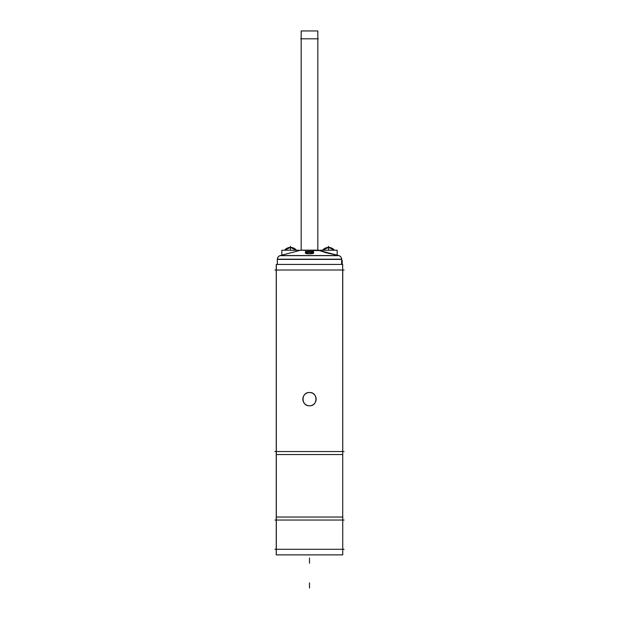 <?xml version="1.0" encoding="UTF-8"?>
<svg xmlns="http://www.w3.org/2000/svg" width="619" height="619" viewBox="0 0 619 619"><rect width="100%" height="100%" fill="white"/><g stroke="black" fill="none" stroke-linecap="round" stroke-linejoin="round"><path stroke-width="0.93" d="M276.252 270.016L276.252 451.545L276.252 270.016M342.748 270.016L342.748 451.545L342.748 270.016M309.5 405.801C300.927 406.219 300.927 392.082 309.5 392.5C318.073 392.082 318.073 406.219 309.5 405.801C300.927 406.219 300.927 392.082 309.5 392.5C318.073 392.082 318.073 406.219 309.5 405.801M342.748 520.037L342.748 549.293L342.748 520.037M276.252 520.037L276.252 549.293L276.252 520.037M300.439 250.262L319.876 250.61L300.439 250.262M319.891 250.246L337.162 250.223L337.162 255.136L325.896 252.699L318.561 250.262L325.896 252.699L338.701 255.539L280.299 255.539L281.838 255.136L280.299 255.539L338.701 255.539L337.162 255.515L337.146 250.246L337.162 255.515M313.686 252.892C313.872 254.177 305.09 254.161 305.314 252.892C305.19 251.337 313.848 251.345 313.686 252.892C313.872 254.177 305.09 254.161 305.314 252.892C305.19 251.337 313.848 251.345 313.686 252.892M277.382 264.429L277.32 259.183L277.32 264.429L277.32 259.4L341.68 259.4L341.68 264.429L341.68 259.4L277.32 259.4L277.32 264.429L277.32 259.183A3.993 3.993 0 0 1 279.958 255.647L300.857 250.161L318.158 250.161L339.05 255.647A3.993 3.993 0 0 1 341.68 259.183L341.618 259.183A3.993 3.985 -90 0 0 338.988 255.647M322.607 250.223A7.645 7.629 90 0 1 328.519 247.407L322.592 250.223L328.519 247.407L334.438 250.223L328.519 247.407A7.645 7.645 0 0 0 322.592 250.223A7.645 7.645 0 0 1 328.519 247.407A7.645 7.645 0 0 0 322.592 250.223A7.645 7.645 0 0 1 334.438 250.223A7.645 7.645 0 0 0 328.519 247.407A7.645 7.629 90 0 1 334.43 250.223M284.57 250.223A7.645 7.629 90 0 1 290.481 247.407L284.562 250.223L290.481 247.407L296.408 250.223L290.481 247.407A7.645 7.645 0 0 0 284.562 250.223A7.645 7.645 0 0 1 290.481 247.407A7.645 7.645 0 0 0 284.562 250.223A7.645 7.645 0 0 1 296.408 250.223A7.645 7.645 0 0 0 290.481 247.407A7.645 7.629 90 0 1 296.393 250.223M317.826 38.804L317.826 250.161L317.826 38.804M301.174 250.161L301.174 30.95L301.174 250.161L301.19 30.95L317.826 30.95L317.826 250.161M274.921 270.016L344.079 270.016M342.748 554.879L276.252 554.879L276.252 264.429L342.748 264.429L276.252 264.429L276.252 554.879L276.252 264.429L276.252 554.879L342.748 554.879L342.678 264.429L342.748 554.879M274.921 451.545L344.079 451.545M274.921 520.037L344.079 520.037M276.322 554.879L276.322 264.429L276.322 554.879M274.921 549.293L344.079 549.293M309.918 405.785A6.647 6.647 0 0 1 302.853 399.147A6.647 6.647 0 0 1 309.918 392.516M309.082 392.516A6.647 6.647 0 0 1 316.147 399.147A6.647 6.647 0 0 1 309.082 405.785M277.32 259.183A3.993 3.993 -90 0 1 279.958 255.647A3.993 3.993 0 0 0 277.32 259.183L341.68 259.183L341.68 264.429L341.68 259.183A3.993 3.993 0 0 0 339.042 255.647L279.896 255.647L281.838 255.136L281.838 250.223L299.109 250.246M279.95 255.647L281.838 255.136L281.838 250.246L281.854 255.515L281.838 250.223L281.838 255.515M341.618 264.429L341.618 259.183M277.389 259.183A3.993 3.985 -90 0 1 280.012 255.647M300.377 250.169L310.073 250.169M308.927 250.169L318.623 250.169M305.314 252.73L313.686 252.73M313.678 251.492L305.322 251.492M300.702 38.804L318.298 38.804M342.864 517.043L276.167 517.043M276.167 454.539L342.864 454.539M309.5 563.259L309.5 558.021L309.5 563.259M309.5 588.05L309.5 582.812L309.5 588.05M342.214 260.522L342.214 264.429L342.214 260.522M328.519 246.277L328.519 250.223L328.519 246.277M290.481 246.277L290.481 250.223L290.481 246.277M277.32 259.516C277.397 257.45 278.426 256.111 280.407 255.515C278.426 256.111 277.397 257.45 277.32 259.516M341.68 259.516C341.603 257.45 340.574 256.111 338.593 255.515C340.574 256.111 341.603 257.45 341.68 259.516"/></g></svg>
